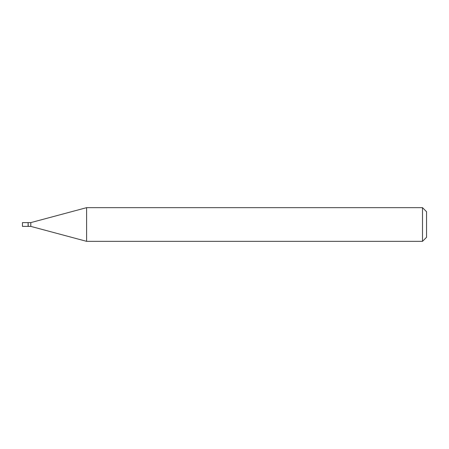 <?xml version="1.0" encoding="UTF-8"?>
<svg xmlns="http://www.w3.org/2000/svg" width="449" height="449" viewBox="0 0 449 449"><rect width="100%" height="100%" fill="white"/><g stroke="black" fill="none" stroke-linecap="round" stroke-linejoin="round"><path stroke-width="0.34" stroke-dasharray="2.25 1.68" d="M22.45 226.386L22.45 222.614M28.107 226.386L28.107 222.614M28.242 226.386L28.242 222.614M30.801 226.386L30.801 222.614M28.107 224.5L28.107 226.251L28.107 224.5M426.55 237.297L426.55 211.703M422.509 241.338L422.509 207.663M86.601 241.338L86.601 207.663"/><path stroke-width="0.67" d="M22.45 224.5L22.45 226.386L28.107 226.386L28.107 222.614L22.45 222.614L22.45 224.5M28.107 222.749L28.242 226.386L30.801 226.386L86.601 241.338L422.509 241.338L422.509 207.663L86.601 207.663L86.601 241.338M28.242 222.614L30.801 222.614L30.801 226.386M422.509 207.663L426.55 211.703L426.55 237.297L422.509 241.338M30.801 222.614L86.601 207.663"/></g></svg>
